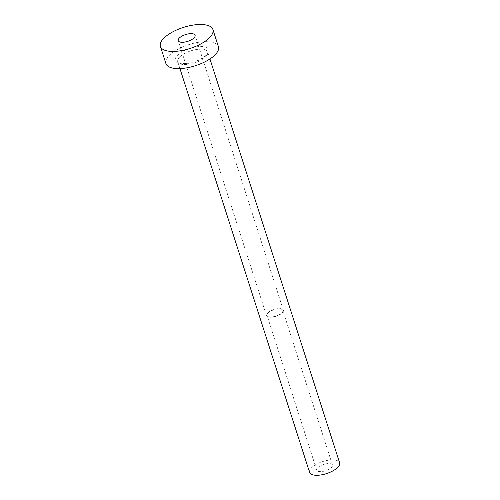 <?xml version="1.0" encoding="UTF-8"?>
<svg xmlns="http://www.w3.org/2000/svg" width="500" height="500" viewBox="0 0 500 500"><rect width="100%" height="100%" fill="white"/><g stroke="black" fill="none" stroke-linecap="round" stroke-linejoin="round"><path stroke-width="0.38" stroke-dasharray="2.5 1.88" d="M268.131 312.956A8.275 3.312 162.2 0 1 276.562 309.119A8.275 3.312 162.2 0 1 282.812 310.4A8.275 3.312 162.2 0 1 281.744 312.894A8.275 3.312 162.2 0 1 273.312 316.737A8.275 3.312 162.2 0 1 267.062 315.456A8.275 3.312 162.2 0 1 268.131 312.956M317.787 467.625A8.275 3.312 162.2 0 1 326.225 463.787A8.275 3.312 162.2 0 1 332.475 465.062A8.275 3.312 162.2 0 1 331.406 467.562A8.275 3.312 162.2 0 1 322.969 471.4A8.275 3.312 162.2 0 1 316.719 470.125A8.275 3.312 162.2 0 1 317.787 467.625M267.644 312.956A8.863 3.55 162.2 0 1 276.681 308.844A8.863 3.55 162.2 0 1 283.375 310.219A8.863 3.55 162.2 0 1 282.231 312.894A8.863 3.55 162.2 0 1 273.194 317.006A8.863 3.55 162.2 0 1 266.5 315.637A8.863 3.55 162.2 0 1 267.644 312.956M309.594 472.413A15.756 6.306 162.2 0 1 311.625 467.65A15.756 6.306 162.2 0 1 327.694 460.337A15.756 6.306 162.2 0 1 339.6 462.775M165.919 63.575A27.575 11.037 162.2 0 1 169.475 55.25A27.575 11.037 162.2 0 1 197.6 42.45A27.575 11.037 162.2 0 1 218.431 46.719M206.762 55.081A17.725 7.1 -17.8 0 0 200.931 46.487A17.725 7.1 -17.8 0 0 177.581 55.213A17.725 7.1 -17.8 0 0 183.419 63.806A17.725 7.1 -17.8 0 0 206.762 55.081M179.756 56.925A15.756 6.306 162.2 0 1 195.825 49.612A15.756 6.306 162.2 0 1 207.731 52.05A15.756 6.306 162.2 0 1 205.694 56.806A15.756 6.306 162.2 0 1 189.625 64.119A15.756 6.306 162.2 0 1 177.725 61.681A15.756 6.306 162.2 0 1 179.756 56.925M332.475 465.062L282.812 310.4M283.375 310.219L195.094 35.25M179.938 68.587L177.725 61.681L178.756 62.65C181.094 63.619 184.175 63.812 188 63.231C195.719 61.837 201.694 59.231 205.931 55.4C207.719 53.137 208.312 52.019 207.731 52.05L209.944 58.956M266.5 315.637L178.219 40.669M316.719 470.125L267.062 315.456"/><path stroke-width="0.75" d="M193.95 37.931A8.863 3.55 -17.8 0 0 195.094 35.25A8.863 3.55 -17.8 0 0 188.4 33.881A8.863 3.55 -17.8 0 0 179.363 37.994A8.863 3.55 -17.8 0 0 178.219 40.669A8.863 3.55 -17.8 0 0 184.913 42.044A8.863 3.55 -17.8 0 0 193.95 37.931M209.944 58.956L339.6 462.775A15.756 6.306 162.2 0 1 337.562 467.537A15.756 6.306 162.2 0 1 321.494 474.85A15.756 6.306 162.2 0 1 309.594 472.413L179.938 68.587M212.913 29.531L218.431 46.719A27.575 11.037 162.2 0 1 214.869 55.044A27.575 11.037 162.2 0 1 186.75 67.844A27.575 11.037 162.2 0 1 165.919 63.575L160.4 46.394A27.575 11.037 162.2 0 1 163.962 38.062A27.575 11.037 162.2 0 1 192.081 25.269A27.575 11.037 162.2 0 1 212.913 29.531A27.575 11.037 162.2 0 1 209.35 37.862A27.575 11.037 162.2 0 1 181.231 50.656A27.575 11.037 162.2 0 1 160.4 46.394"/></g></svg>
